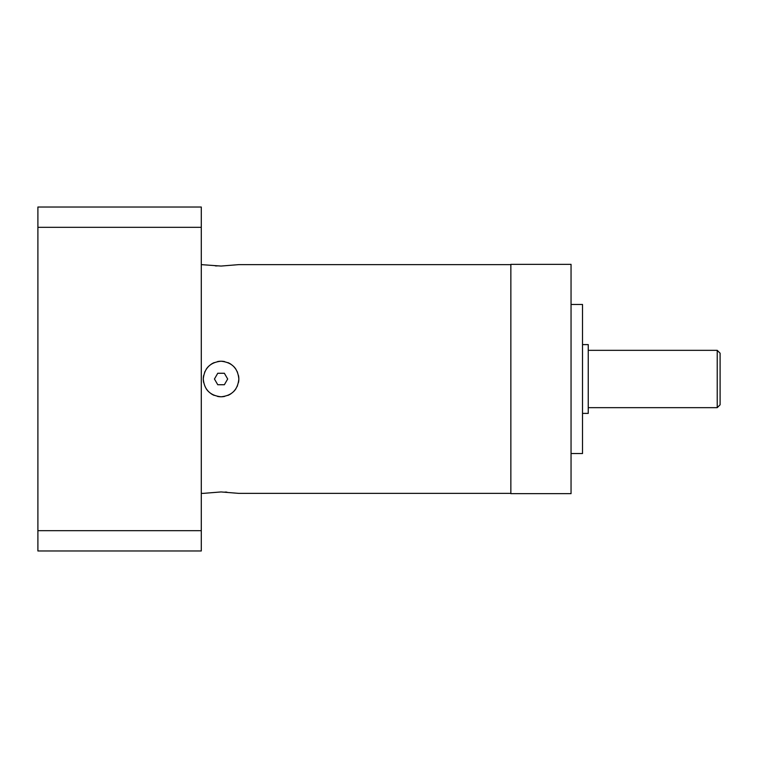 <?xml version="1.0" encoding="UTF-8"?>
<svg xmlns="http://www.w3.org/2000/svg" width="758" height="758" viewBox="0 0 758 758"><rect width="100%" height="100%" fill="white"/><g stroke="black" fill="none" stroke-linecap="round" stroke-linejoin="round"><path stroke-width="1.14" d="M717.229 350.338L717.229 407.662L720.1 404.8L720.1 353.2L717.229 350.338L588.246 350.338M717.229 407.662L588.246 407.662M582.514 344.606L588.246 344.606L588.246 413.394L582.514 413.394M571.049 304.47L582.514 304.47L582.514 453.53L571.049 453.53M571.049 264.343L571.049 493.657L510.854 493.657L510.854 264.343L571.049 264.343M203.627 375.542A17.775 17.775 0 0 0 203.286 379C204.328 368.217 210.25 362.296 221.042 361.225C231.929 362.343 237.86 368.265 238.836 379C237.794 389.783 231.872 395.704 221.08 396.775C210.184 395.648 204.253 389.726 203.286 379L203.296 379.388M206.28 388.863L208.261 391.327M211.169 393.762L214.04 395.325M217.574 396.425L220.891 396.775M221.194 396.775L224.567 396.425A17.775 17.775 0 0 1 217.546 396.425M233.682 391.516L235.861 388.835M238.77 377.55L238.836 379A17.775 17.775 0 0 1 238.495 382.458L238.77 380.497M221.061 491.942L203.286 493.373L221.061 491.942L238.836 493.373L510.854 493.373M226.879 492.131L225.022 492.056M235.842 369.137L233.815 366.626M230.953 364.238L228.044 362.656M217.574 361.575A17.775 17.775 0 0 1 224.567 361.575L221.241 361.225M220.938 361.225L217.546 361.575M214.173 362.618L211.112 364.276M208.431 366.493L206.252 369.174M221.061 266.058L238.836 264.627L221.061 266.058L201.287 264.627M215.244 265.869L217.11 265.944M214.239 362.589A17.775 17.775 0 0 0 211.169 364.238M208.488 366.446A17.775 17.775 0 0 0 206.28 369.137M204.849 371.723A17.775 17.775 0 0 0 204.641 372.206M238.836 379A17.775 17.775 0 0 0 238.495 375.551M237.491 372.235A17.775 17.775 0 0 0 237.292 371.752M235.861 369.165A17.775 17.775 0 0 0 233.682 366.484M231.001 364.266A17.775 17.775 0 0 0 227.94 362.608M237.481 385.794A17.775 17.775 0 0 1 237.273 386.286M235.842 388.863A17.775 17.775 0 0 1 233.644 391.554M230.953 393.762A17.775 17.775 0 0 1 227.893 395.411M214.173 395.382A17.775 17.775 0 0 1 211.112 393.724M208.431 391.507A17.775 17.775 0 0 1 206.252 388.826M203.627 382.439A17.775 17.775 0 0 1 203.286 379M217.754 373.268L214.438 379L217.754 384.732L224.368 384.732L227.684 379L224.368 373.268L217.754 373.268M201.287 530.676L37.9 530.676L37.9 550.981L201.287 550.981L201.287 207.019L37.9 207.019L37.9 227.324L201.287 227.324M37.9 530.676L37.9 227.324M203.286 493.373L201.287 493.373M510.854 264.627L238.836 264.627"/></g></svg>
